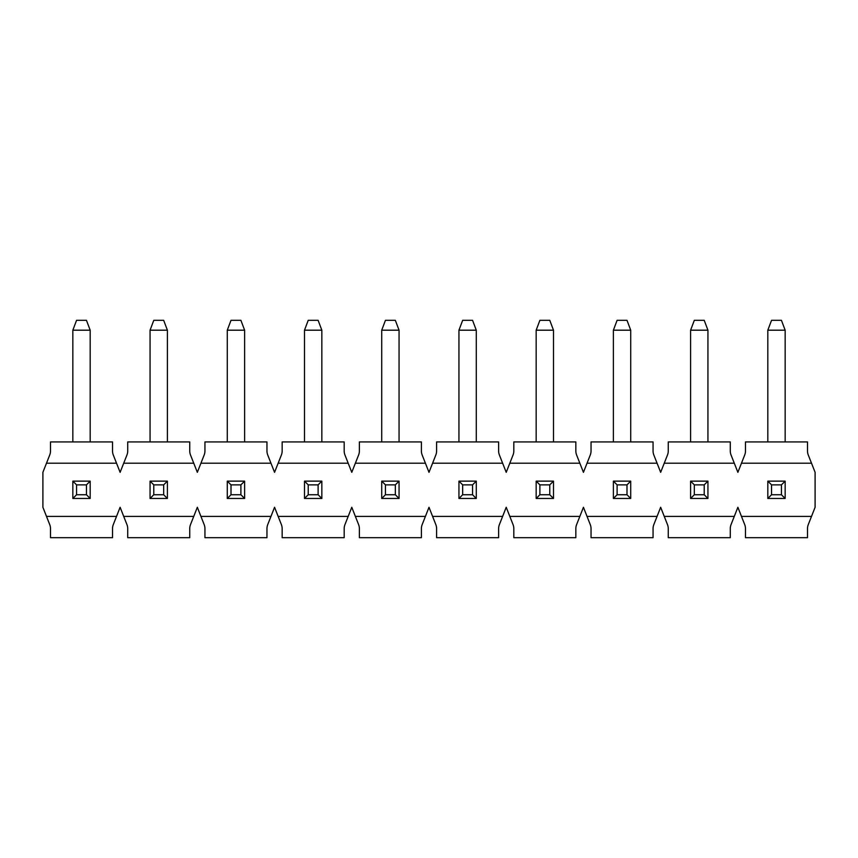 <?xml version="1.0" encoding="UTF-8"?>
<svg xmlns="http://www.w3.org/2000/svg" width="858" height="858" viewBox="0 0 858 858"><rect width="100%" height="100%" fill="white"/><g stroke="black" fill="none" stroke-linecap="round" stroke-linejoin="round"><path stroke-width="1.29" d="M76.566 484.867L76.566 494.744L86.454 494.744L86.454 484.867L76.566 484.867L72.844 481.134L72.844 498.466L76.566 494.744M86.454 484.867L90.176 481.134L72.844 481.134M72.844 498.466L90.176 498.466L86.454 494.744M72.844 441.924L72.844 330.191L90.176 330.191L90.176 441.924M90.176 481.134L90.176 498.466M72.844 330.191L76.566 320.313L86.454 320.313L90.176 330.191M153.786 484.867L153.786 494.744L163.674 494.744L163.674 484.867L153.786 484.867L150.064 481.134L150.064 498.466L153.786 494.744M163.674 484.867L167.396 481.134L150.064 481.134M150.064 498.466L167.396 498.466L163.674 494.744M150.064 441.924L150.064 330.191L167.396 330.191L167.396 441.924M167.396 481.134L167.396 498.466M150.064 330.191L153.786 320.313L163.674 320.313L167.396 330.191M231.006 484.867L231.006 494.744L240.894 494.744L240.894 484.867L231.006 484.867L227.284 481.134L227.284 498.466L231.006 494.744M240.894 484.867L244.616 481.134L227.284 481.134M227.284 498.466L244.616 498.466L240.894 494.744M227.284 441.924L227.284 330.191L244.616 330.191L244.616 441.924M244.616 481.134L244.616 498.466M227.284 330.191L231.006 320.313L240.894 320.313L244.616 330.191M308.226 484.867L308.226 494.744L318.114 494.744L318.114 484.867L308.226 484.867L304.504 481.134L304.504 498.466L308.226 494.744M318.114 484.867L321.836 481.134L304.504 481.134M304.504 498.466L321.836 498.466L318.114 494.744M304.504 441.924L304.504 330.191L321.836 330.191L321.836 441.924M321.836 481.134L321.836 498.466M304.504 330.191L308.226 320.313L318.114 320.313L321.836 330.191M385.446 484.867L385.446 494.744L395.334 494.744L395.334 484.867L385.446 484.867L381.724 481.134L381.724 498.466L385.446 494.744M395.334 484.867L399.056 481.134L381.724 481.134M381.724 498.466L399.056 498.466L395.334 494.744M381.724 441.924L381.724 330.191L399.056 330.191L399.056 441.924M399.056 481.134L399.056 498.466M381.724 330.191L385.446 320.313L395.334 320.313L399.056 330.191M462.666 484.867L462.666 494.744L472.554 494.744L472.554 484.867L462.666 484.867L458.944 481.134L458.944 498.466L462.666 494.744M472.554 484.867L476.276 481.134L458.944 481.134M458.944 498.466L476.276 498.466L472.554 494.744M458.944 441.924L458.944 330.191L476.276 330.191L476.276 441.924M476.276 481.134L476.276 498.466M458.944 330.191L462.666 320.313L472.554 320.313L476.276 330.191M539.886 484.867L539.886 494.744L549.774 494.744L549.774 484.867L539.886 484.867L536.164 481.134L536.164 498.466L539.886 494.744M549.774 484.867L553.496 481.134L536.164 481.134M536.164 498.466L553.496 498.466L549.774 494.744M536.164 441.924L536.164 330.191L553.496 330.191L553.496 441.924M553.496 481.134L553.496 498.466M536.164 330.191L539.886 320.313L549.774 320.313L553.496 330.191M617.106 484.867L617.106 494.744L626.994 494.744L626.994 484.867L617.106 484.867L613.384 481.134L613.384 498.466L617.106 494.744M626.994 484.867L630.716 481.134L613.384 481.134M613.384 498.466L630.716 498.466L626.994 494.744M613.384 441.924L613.384 330.191L630.716 330.191L630.716 441.924M630.716 481.134L630.716 498.466M613.384 330.191L617.106 320.313L626.994 320.313L630.716 330.191M694.326 484.867L694.326 494.744L704.214 494.744L704.214 484.867L694.326 484.867L690.604 481.134L690.604 498.466L694.326 494.744M704.214 484.867L707.936 481.134L690.604 481.134M690.604 498.466L707.936 498.466L704.214 494.744M690.604 441.924L690.604 330.191L707.936 330.191L707.936 441.924M707.936 481.134L707.936 498.466M690.604 330.191L694.326 320.313L704.214 320.313L707.936 330.191M771.546 484.867L771.546 494.744L781.434 494.744L781.434 484.867L771.546 484.867L767.824 481.134L767.824 498.466L771.546 494.744M781.434 484.867L785.156 481.134L767.824 481.134M767.824 498.466L785.156 498.466L781.434 494.744M767.824 441.924L767.824 330.191L785.156 330.191L785.156 441.924M785.156 481.134L785.156 498.466M767.824 330.191L771.546 320.313L781.434 320.313L785.156 330.191M741.473 516.409L744.69 524.56A11.401 11.401 0 0 1 745.484 528.742L745.484 537.687L807.496 537.687L807.496 528.742A11.401 11.401 0 0 1 808.29 524.56L811.507 516.409L741.473 516.409L737.88 507.282L731.07 524.56A11.401 11.401 0 0 0 730.276 528.742L730.276 537.687L668.264 537.687L668.264 528.742A11.401 11.401 0 0 0 667.47 524.56L664.253 516.409L734.287 516.409M811.507 463.202L808.29 455.04A11.401 11.401 0 0 1 807.496 450.868L807.496 441.924L745.484 441.924L745.484 450.868A11.401 11.401 0 0 1 744.69 455.04L741.473 463.202L811.507 463.202L815.1 472.318L815.1 507.282L811.507 516.409M193.747 516.409L190.53 524.56A11.401 11.401 0 0 0 189.736 528.742L189.736 537.687L127.724 537.687L127.724 528.742A11.401 11.401 0 0 0 126.93 524.56L123.713 516.409L193.747 516.409L197.34 507.282L200.933 516.409L270.967 516.409L267.75 524.56A11.401 11.401 0 0 0 266.956 528.742L266.956 537.687L204.944 537.687L204.944 528.742A11.401 11.401 0 0 0 204.15 524.56L200.933 516.409M270.967 516.409L274.56 507.282L278.153 516.409L348.187 516.409L344.97 524.56A11.401 11.401 0 0 0 344.176 528.742L344.176 537.687L282.164 537.687L282.164 528.742A11.401 11.401 0 0 0 281.37 524.56L278.153 516.409M348.187 516.409L351.78 507.282L355.373 516.409L425.407 516.409L422.19 524.56A11.401 11.401 0 0 0 421.396 528.742L421.396 537.687L359.384 537.687L359.384 528.742A11.401 11.401 0 0 0 358.59 524.56L355.373 516.409M425.407 516.409L429 507.282L432.593 516.409L502.627 516.409L499.41 524.56A11.401 11.401 0 0 0 498.616 528.742L498.616 537.687L436.604 537.687L436.604 528.742A11.401 11.401 0 0 0 435.81 524.56L432.593 516.409M502.627 516.409L506.22 507.282L509.813 516.409L579.847 516.409L576.63 524.56A11.401 11.401 0 0 0 575.836 528.742L575.836 537.687L513.824 537.687L513.824 528.742A11.401 11.401 0 0 0 513.03 524.56L509.813 516.409M579.847 516.409L583.44 507.282L587.033 516.409L657.067 516.409L653.85 524.56A11.401 11.401 0 0 0 653.056 528.742L653.056 537.687L591.044 537.687L591.044 528.742A11.401 11.401 0 0 0 590.25 524.56L587.033 516.409M657.067 516.409L660.66 507.282L664.253 516.409M734.287 463.202L731.07 455.04A11.401 11.401 0 0 1 730.276 450.868L730.276 441.924L668.264 441.924L668.264 450.868A11.401 11.401 0 0 1 667.47 455.04L664.253 463.202L734.287 463.202L737.88 472.318L741.473 463.202M664.253 463.202L660.66 472.318L657.067 463.202L587.033 463.202L583.44 472.318L579.847 463.202L509.813 463.202L506.22 472.318L502.627 463.202L432.593 463.202L429 472.318L425.407 463.202L355.373 463.202L351.78 472.318L348.187 463.202L278.153 463.202L274.56 472.318L270.967 463.202L200.933 463.202L197.34 472.318L193.747 463.202L123.713 463.202L126.93 455.04A11.401 11.401 0 0 0 127.724 450.868L127.724 441.924L189.736 441.924L189.736 450.868A11.401 11.401 0 0 0 190.53 455.04L193.747 463.202M587.033 463.202L590.25 455.04A11.401 11.401 0 0 0 591.044 450.868L591.044 441.924L653.056 441.924L653.056 450.868A11.401 11.401 0 0 0 653.85 455.04L657.067 463.202M509.813 463.202L513.03 455.04A11.401 11.401 0 0 0 513.824 450.868L513.824 441.924L575.836 441.924L575.836 450.868A11.401 11.401 0 0 0 576.63 455.04L579.847 463.202M432.593 463.202L435.81 455.04A11.401 11.401 0 0 0 436.604 450.868L436.604 441.924L498.616 441.924L498.616 450.868A11.401 11.401 0 0 0 499.41 455.04L502.627 463.202M355.373 463.202L358.59 455.04A11.401 11.401 0 0 0 359.384 450.868L359.384 441.924L421.396 441.924L421.396 450.868A11.401 11.401 0 0 0 422.19 455.04L425.407 463.202M278.153 463.202L281.37 455.04A11.401 11.401 0 0 0 282.164 450.868L282.164 441.924L344.176 441.924L344.176 450.868A11.401 11.401 0 0 0 344.97 455.04L348.187 463.202M200.933 463.202L204.15 455.04A11.401 11.401 0 0 0 204.944 450.868L204.944 441.924L266.956 441.924L266.956 450.868A11.401 11.401 0 0 0 267.75 455.04L270.967 463.202M49.71 524.56L46.493 516.409L116.527 516.409L113.31 524.56A11.401 11.401 0 0 0 112.516 528.742L112.516 537.687L50.504 537.687L50.504 528.742A11.401 11.401 0 0 0 49.71 524.56M113.31 455.04L116.527 463.202L46.493 463.202L49.71 455.04A11.401 11.401 0 0 0 50.504 450.868L50.504 441.924L112.516 441.924L112.516 450.868A11.401 11.401 0 0 0 113.31 455.04M46.493 463.202L42.9 472.318L42.9 507.282L46.493 516.409M116.527 516.409L120.12 507.282L123.713 516.409M123.713 463.202L120.12 472.318L116.527 463.202"/></g></svg>
